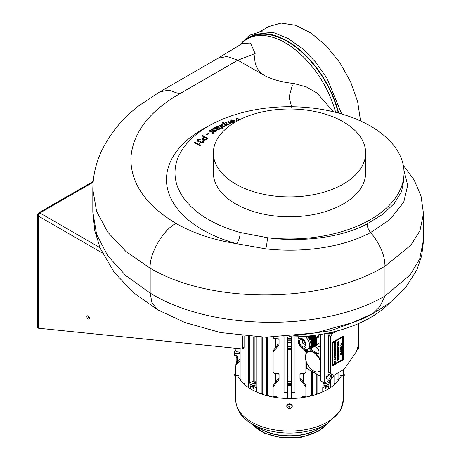 <?xml version="1.0" encoding="UTF-8"?>
<svg xmlns="http://www.w3.org/2000/svg" width="461" height="461" viewBox="0 0 461 461"><rect width="100%" height="100%" fill="white"/><g stroke="black" fill="none" stroke-linecap="round" stroke-linejoin="round"><path stroke-width="0.69" d="M194.484 142.841L194.853 142.455L199.089 144.57L199.285 143.25L199.895 143.555M199.913 143.561L200.305 145.451M199.861 144.022L200.051 145.618L194.421 142.812L194.853 142.351L199.089 144.466L199.043 144.12M199.285 143.25L199.913 143.463M199.089 144.57L199.285 143.152M197.043 140.501L197.423 139.804L200.328 139.314M199.786 141.93L198.155 141.648L197.043 140.449L197.423 139.706L200.328 139.216L199.959 139.677L198.063 139.89L197.815 140.421M202.35 141.095L202.875 140.772L203.624 141.694M200.489 141.769L201.065 142.426L202.679 142.219L202.863 141.798M198.063 139.988L198.524 141.262L200.402 140.841L200.881 141.101M202.875 140.772L203.624 141.642L203.255 142.368L200.621 142.772L199.786 141.879M202.679 142.219L202.264 141.049L202.875 140.674M201.065 142.426L202.863 141.844M200.402 140.841L200.956 141.043L200.483 141.723L201.065 142.328M198.524 141.262L200.27 140.887M198.063 139.89L198.524 141.164M205.508 139.493L206.574 138.617L204.701 137.459L203.785 138.208L203.14 139.095L203.82 139.856L205.508 139.591L206.574 138.617M203.14 139.141L203.82 139.856M203.82 139.96L205.508 139.591M202.16 135.886L202.65 135.488L207.606 138.559M202.241 139.205L204.137 137.205L202.091 135.845L202.65 135.39L207.675 138.502L205.94 139.925L203.295 140.317L202.419 138.675L204.137 137.107M202.419 138.773L202.235 139.153M206.476 134.658L208.136 133.494L208.631 133.857M206.977 135.015L206.407 134.612L208.136 133.396L208.7 133.805L206.977 135.015M211.835 133.131L212.36 132.699L210.216 130.999L209.398 131.287L208.96 130.941L209.317 130.642L210.642 130.492L212.965 132.319L213.437 132.019L213.852 132.347L213.374 132.653L214.14 133.269L213.91 133.949L212.769 133.033L212.175 133.408L211.766 133.073L212.36 132.699M213.374 132.653L214.117 133.35M208.96 131.039L210.642 130.59L212.965 132.416L213.783 132.393M211.397 129.875L212.175 128.994L213.581 128.544L214.982 128.907M213.27 131.564L215.333 131.149L215.558 130.469M215.333 131.149L215.702 130.653M212.118 129.777L212.763 130.233L216.025 130.048L216.434 130.584M212.175 128.994L213.581 128.446L214.982 128.809L214.451 129.189L212.584 129.195L212.314 130.025L216.025 129.95L216.434 130.538L215.765 131.339L213.189 131.523L215.333 131.051M215.558 130.371L211.812 130.423L211.397 129.823L212.175 128.896M212.314 130.123L212.112 129.829M218.174 126.821L216.86 126.85L216.307 127.582L216.889 128.469L218.174 126.821L218.405 127.213M216.307 127.634L216.889 128.469M216.889 128.567L218.174 126.925M214.699 127.645L215.777 127.588L216.589 126.55L218.814 126.562L219.223 127.115M219.355 128.06L220.024 127.766L220.243 128.296M218.814 126.562L219.229 127.063L218.768 127.755L217.223 128.89L218.053 129.305L218.894 129.057L219.309 128.083M218.894 129.057L219.309 127.985L219.43 128.377M220.024 127.766L220.243 128.244L219.355 129.287L217.903 129.691L216.975 129.478L214.59 127.605L215.777 127.484L216.589 126.447L218.814 126.464M219.309 127.985L220.024 127.662M218.053 129.305L218.894 128.959M217.557 129.189L218.053 129.207M217.223 128.792L217.557 129.092M219.073 125.352L219.695 125.046L223.193 128.74M222.577 129.045L219.01 125.288L219.695 124.948L223.262 128.705L222.577 129.045M222.784 125.916L224.519 126.147L224.991 125.496L223.758 124.055L222.49 124.113L222.018 124.718L222.784 126.014L224.519 126.147M222.018 124.77L222.784 126.014M224.519 126.245L224.991 125.548M222.496 122.28L223.13 121.986L226.391 125.726M221.217 124.931L222.006 123.894L223.741 123.802L222.433 122.205L223.13 121.888L226.455 125.697L225.809 125.997L225.475 125.611L224.761 126.568L222.093 126.239L221.211 124.885L222.006 123.796L223.741 123.704M227.936 121.433L228.604 121.157L230.69 123.9M225.25 122.54L225.919 122.263L227.607 124.424L228.518 124.464L229.25 123.565M228.875 122.666L227.878 121.358L228.604 121.059L230.748 123.876L230.091 124.147L229.722 123.657L228.754 124.781L226.916 124.643L225.193 122.465L225.919 122.165L227.607 124.32L228.518 124.361L229.255 123.519L228.875 122.666M231.56 122.194L233.312 122.499L233.929 121.185L231.457 122.096L233.312 122.499M234.055 121.704L233.929 121.185M233.312 122.597L233.929 121.289M230.5 122.084L233.687 120.811L231.768 120.298L231.053 121.358L230.275 121.583L230.195 121.243M230.275 121.687L231.382 120.039L234.303 120.482L234.885 121.6M234.303 120.482L234.885 121.548L233.698 122.828L230.805 122.413L230.442 122.004L233.687 120.811M231.382 120.039L234.303 120.384M230.275 121.583L231.382 119.941M236.286 118.437L237.19 118.143L239.564 119.768M236.337 121.479L236.286 118.339L237.19 118.045L239.645 119.727M238.954 120.079L237.098 118.754M259.612 31.815L268.671 26.582L281.118 23.05L295.685 25.292L311.181 33.123L326.302 45.887L339.797 62.529L350.544 81.666L357.655 101.702L360.531 120.972M338.311 113.026A76.14 43.956 -120 0 0 249.292 37.767L247.136 39.012A76.14 43.956 60 0 1 335.643 112.323M343.353 121.86A76.14 43.956 0 0 0 260.379 112.328A76.14 43.956 0 0 0 213.374 152.943A76.14 43.956 0 0 0 235.675 184.025A76.14 43.956 0 0 0 318.649 193.557A76.14 43.956 0 0 0 365.654 152.943A76.14 43.956 0 0 0 343.353 121.86M213.374 152.943L213.374 172.835A76.14 43.956 0 0 0 235.675 203.918A76.14 43.956 0 0 0 318.649 213.449A76.14 43.956 0 0 0 365.654 172.835L365.654 152.943M403.951 170.472L407.703 185.322L403.727 202.223L389.793 219.672L370.506 232.615C342.736 247.303 303.517 253.043 265.761 248.865A8.529 1.256 97.4 0 0 267.374 237.703A114.512 66.113 0 0 0 404.026 172.835A114.512 66.113 0 0 0 297.558 106.889A114.512 66.113 0 0 0 291.951 106.739A114.512 66.113 0 0 0 175.036 171.164A114.512 66.113 0 0 0 240.21 232.505L267.374 237.703C301.782 242.48 341.503 237.663 367.152 223.89L382.711 214.319L394.236 203.531L401.525 191.62L404.026 179.168M265.761 248.865L236.631 243.685C238.798 240.682 239.991 236.954 240.21 232.505M369.699 315.191L363.804 318.459L330.808 330.721L289.105 336.444M389.482 303.056A114.512 66.113 180 0 1 283.377 336.83M255.14 53.528L237.83 60.189L226.996 56.455L217.978 58.259L242.319 43.507L250.473 43.011L255.14 53.528C253.654 62.961 256.5 70.153 263.675 75.108L237.83 60.189L179.467 93.9C149.001 111.579 132.808 132.906 130.895 157.887C130.544 183.178 145.584 205.03 176.021 223.441C192.905 233.139 213.109 239.887 236.631 243.685A123.035 71.034 180 0 1 208.793 125.939M159.938 91.785L168.905 90.131L179.467 93.894M423.515 213.581L419.942 230.759L410.837 245.229L384.981 266.17C323.489 303.857 211.236 304.467 150.182 268.198L125.83 251.378L107.73 232.137L96.585 211.236L92.822 189.488L92.822 211.887L96.585 234.251L107.73 255.769L125.83 275.626L150.182 293.069C211.242 330.986 323.478 332.047 384.987 296.002L410.204 274.837L419.671 258.996L423.521 239.708M384.981 296.008L384.981 266.17C384.791 254.881 379.997 243.673 370.604 232.557C368.385 229.855 367.233 226.968 367.152 223.89M176.021 223.441C163.24 229.486 149.024 254.103 150.182 268.198L150.182 293.069L151.997 303.004L157.748 309.798L184.913 322.533L220.658 332.577L265.548 337.204L315.318 332.975L352.792 322.562L372.822 313.595L379.922 306.582L384.987 296.002M291.957 108.162L289.053 97.104L292.297 85.285M333.384 111.769L317.116 93.116L306.219 86.852L293.651 83.453C282.144 82.317 272.151 79.534 263.675 75.108M240.239 44.803A76.14 43.956 60 0 1 247.136 39.012M88.155 315.946A1.827 1.055 60 0 1 89.353 317.554A1.827 1.055 60 0 1 89.071 319.018A1.827 1.055 60 0 1 88.155 318.926A1.827 1.055 60 0 1 86.962 317.318A1.827 1.055 60 0 1 87.244 315.854A1.827 1.055 60 0 1 88.155 315.946A1.827 1.055 60 0 0 89.451 318.182M38.551 213.789L38.194 213.99A2.438 1.406 0 0 0 37.479 214.987A2.438 1.406 0 0 0 38.194 215.979L38.194 328.174L241.99 348.942A1.827 1.055 -120 0 0 242.411 348.856A1.827 1.055 -120 0 0 242.791 348.02L244.082 347.277A1.827 1.055 60 0 1 243.702 348.113L242.411 348.856M38.194 328.174L37.479 327.327L37.479 214.987M93.128 182.274L39.917 212.994A2.438 1.406 -120 0 0 38.701 212.873A2.438 1.406 -120 0 0 38.251 213.524L38.845 214.048M325.351 333.603L332.358 333.603L336.841 331.015M332.358 333.603L332.358 332.122M100.014 247.69L39.917 212.994A2.438 1.406 120 0 0 38.194 215.979L102.382 253.037M242.791 335.873L242.791 348.02M244.082 336L244.082 347.277M239.939 352.538A3.959 3.233 0 0 1 238.043 352.93L234.816 352.93A0.611 0.352 120 0 0 234.384 353.679A0.611 0.352 180 0 1 234.205 353.426L234.205 351.317A0.611 0.496 0 0 1 234.816 350.821L234.816 352.93A0.611 0.496 180 0 0 234.205 353.426L234.205 354.67A0.611 0.496 180 0 0 234.395 355.033M273.119 372.701L273.131 372.338L273.978 373.203L278.796 373.721M272.987 372.672L273.978 373.203L273.978 350.971L273.131 351.824L272.952 351.057L277.539 344.776L277.96 343.658L277.96 338.783M277.539 379.587L272.952 385.869L273.131 386.635L273.99 385.776L278.611 380.204L277.539 379.587L277.96 378.469L277.96 373.6M273.119 337.89L273.131 337.527L273.978 338.386L278.796 338.904M272.987 337.855L273.978 338.386L273.978 337.181M273.131 350.464L273.99 350.959L278.611 345.393L277.539 344.776M305.136 349.484L305.897 350.464L305.897 351.824L303.35 348.931M301.062 373.6L301.062 378.469L301.482 379.587L305.897 385.275L305.032 385.776L300.411 380.204L299.973 379.098L299.973 374.28L300.411 373.664L305.032 373.203L306.035 372.672M305.897 350.464L305.032 350.959L305.044 373.203L305.897 372.338L305.908 372.701M305.908 385.292L305.897 386.635L305.032 385.776M262.424 393.383L261.37 393.158M239.939 352.118L236.937 351.818L236.09 350.954L236.078 351.317M235.946 351.288L236.937 351.818L236.937 348.424M239.939 360.796L236.09 365.25L235.911 364.484L239.939 358.94M244.146 383.212L244.981 383.552M254.195 336.795L254.195 381.904L253.331 381.408M234.816 352.93L234.816 355.022L236.216 355.022L237.432 356.019A0.611 0.352 180 0 1 236.821 355.667L236.821 362.945M236.216 355.022L236.821 355.667L236.821 355.154M334.041 383.552L334.893 382.924M310.305 395.244L312.218 394.893M316.598 393.383L317.675 393.003M337.366 380.025L338.916 379.276M267.668 337.227L267.668 395.192L266.81 394.893M267.668 395.192L268.723 395.244M287.076 338.979L287.076 385.194A0.611 0.352 0 0 0 287.255 385.448A0.611 0.352 120 0 0 287.687 385.696L291.34 385.696M278.611 373.664L279.049 374.28L279.049 379.098L278.611 380.204M273.978 385.788L273.978 396.748L273.119 396.523M273.978 396.748L276.473 396.765M278.611 338.847L279.049 339.469L279.049 344.286L278.611 345.393M291.34 336.916L291.34 339.129L287.687 339.129L287.687 338.282L291.34 338.282A0.611 0.352 180 0 0 291.946 337.93L291.946 341.682L291.34 342.177M291.946 340.91L291.946 374.632M287.266 342.039A0.611 0.496 0 0 1 287.076 341.682A0.611 0.352 0 0 0 287.255 341.929A0.611 0.352 120 0 0 287.687 342.177L291.34 342.033L291.34 349.49L287.687 349.49L287.687 348.643A0.611 0.352 120 0 0 287.255 349.386A0.611 0.352 180 0 1 287.076 349.138A0.611 0.496 0 0 1 287.687 348.643L291.34 348.643A0.611 0.496 0 0 1 291.946 349.138L291.946 385.194L291.34 385.805L291.34 398.517M291.946 384.681L291.946 398.506M302.554 396.765L306.075 396.552L306.075 385.869M236.078 355.281L236.078 356.935L235.911 355.281M236.078 356.935L236.821 357.822M236.937 364.403L236.937 375.634L236.078 374.868M236.937 375.634L238.873 375.692M240.965 348.833L240.965 379.973L240.106 379.276M240.965 379.973L241.662 380.025M340.149 375.692L342.085 375.634L343.117 374.977L343.117 369.918M256.057 381.673L254.195 381.904M303.424 382.094L303.424 373.364M325.063 390.778L325.063 388.467A52.831 30.501 0 0 0 325.558 388.202L325.558 386.214A52.831 30.501 180 0 1 322.74 387.626A0.611 0.352 0 0 0 322.971 387.349L322.971 382.342M327.016 381.696L329.696 383.131A0.611 0.352 0 0 0 330.583 383.097A52.831 30.501 180 0 1 328.14 384.722L328.14 386.71A52.831 30.501 0 0 0 328.595 386.427L328.595 388.807M325.063 384.935L328.14 386.71M256.218 387.113A0.611 0.352 0 0 0 256.281 387.626A52.831 30.501 180 0 1 253.469 386.214L253.469 388.202A52.831 30.501 0 0 0 253.959 388.467L253.959 390.778M253.965 384.935L250.882 386.71L250.882 384.722A52.831 30.501 180 0 1 248.439 383.097A0.611 0.352 0 0 0 249.326 383.131L253.152 381.086M250.427 388.807L250.427 386.427A52.831 30.501 0 0 0 250.882 386.71M275.597 382.094L275.597 373.364M275.597 347.283L275.597 338.547M284.028 336.847L284.028 392.593A44.158 25.493 180 0 0 287.076 392.749L287.076 382.088A0.611 0.496 180 0 1 287.687 381.593L287.687 376.844L291.34 376.989M287.076 375.721L287.076 347.277A0.611 0.496 180 0 1 287.687 346.776L287.687 342.287L291.34 342.287M287.076 384.681L287.076 398.506M287.076 336.91L287.076 337.93A0.611 0.352 180 0 0 287.687 338.282L287.687 336.916M287.266 376.856A0.611 0.496 0 0 1 287.076 376.493A0.611 0.352 0 0 0 287.255 376.741A0.611 0.352 120 0 0 287.687 376.989L291.34 377.104L291.34 384.307L287.687 384.307L287.687 383.454A0.611 0.352 120 0 0 287.255 384.203A0.611 0.352 180 0 1 287.076 383.955A0.611 0.496 0 0 1 287.687 383.454L291.34 383.454A0.611 0.496 0 0 1 291.946 383.955L291.946 392.749A44.158 25.493 180 0 0 295 392.593L295 336.847M291.946 339.815L291.946 339.624A0.611 0.496 180 0 0 291.34 339.129L291.34 340.788L287.687 340.788L287.687 342.033A0.611 0.352 0 0 1 287.255 341.929M253.469 386.214L256.057 384.722M255.014 383.69L254.841 382.44L254.841 383.736M254.841 382.44L250.882 384.722M322.971 384.722L325.558 386.214M324.181 383.736L324.181 383.039M328.14 384.722L324.959 382.884M322.971 382.555A1.827 1.055 180 0 1 323.27 382.515M324.008 382.941L324.008 383.69M255.014 382.538A1.827 1.055 180 0 1 256.057 382.555M341.376 375.657A53.753 31.037 180 0 1 328.261 389.009A53.753 31.037 180 0 1 276.22 397.572A53.753 31.037 180 0 1 237.645 375.657M235.911 369.831A53.753 31.037 180 0 1 235.755 367.503A53.753 31.037 180 0 1 235.911 365.175M236.136 363.827A53.753 31.037 180 0 1 236.821 361.355M335.798 342.31L334.721 343.618L334.288 343.312L334.288 342.84L335.798 341.97L335.798 342.31M334.721 343.618L334.075 342.713L335.798 341.97M335.424 343.076L335.101 343.059M334.288 345.203L334.288 344.223L335.798 343.353L335.798 344.332L335.643 343.601L335.182 343.866L335.182 344.69L335.026 343.958L334.444 344.292L334.288 345.203L334.075 344.096L335.798 343.353M334.288 345.675L335.798 344.649L335.798 345.496L335.643 344.891L335.026 345.94L335.026 345.249L334.075 345.548L335.798 344.649M335.043 347.986L334.254 347.531L335.038 346.159L335.839 346.597L335.043 347.986L334.035 347.404L334.83 347.859L334.035 347.404L334.824 346.032L335.839 346.597M334.288 351.23L334.288 350.251L335.798 349.38L335.798 350.36L335.643 349.622L335.182 349.893L335.182 350.717L335.026 349.98L334.444 350.314L334.288 351.23L334.075 350.124L335.798 349.38M335.798 351.691L335.395 352.671L334.986 352.285L334.288 353.328L334.986 352.095L334.288 352.21L335.798 351.34L335.798 351.691M335.395 352.671L334.986 352.285M334.288 359.914L335.798 358.283L334.611 359.718L335.798 359.776L334.075 359.787L335.798 358.283M334.288 362.502L334.772 361.793L334.772 361.003L334.288 360.848L335.798 360.825L334.288 362.502L334.559 361.009M337.521 346.856L337.521 346.027L339.025 345.156L337.677 346.096L337.521 346.856L337.308 345.906L339.025 345.156M337.521 348.66L338.005 347.957L338.005 347.168L337.521 347.012L339.025 346.989L337.521 348.66L337.786 347.173M337.798 357.338L337.481 356.762L337.746 355.892L338.282 355.362L339.065 355.846L338.749 356.791L338.91 355.927L338.27 355.523L337.636 356.676L337.798 357.338L337.268 356.641L337.533 355.771L338.616 355.177L338.069 355.241L338.852 355.725M337.636 356.676L337.798 357.102M337.798 357.724L339.025 356.987L337.925 357.788L337.89 358.583L339.025 357.943L338.115 358.629L337.481 358.456L337.585 357.603L337.268 358.33L338.115 358.629M337.521 359.597L339.025 358.572L337.521 359.597L337.308 359.315L339.025 358.572M337.521 360.156L339.025 358.906L339.025 359.822L338.875 359.528L337.521 360.312L337.308 360.029L337.521 360.312M340.748 344.113L342.258 342.759L341.152 343.9L342.258 343.768L341.163 344.92L342.258 344.788L340.748 345.191L341.906 343.981L340.535 343.992L342.258 342.759M340.748 347.577L341.232 346.874L341.232 346.084L340.748 345.929L342.258 345.883L340.748 347.577L341.019 346.09M342.258 345.883L340.748 345.929M341.935 348.793L340.748 349.478L342.258 348.447L341.071 350.314L342.258 349.79L340.748 350.66L341.935 348.793M340.748 351.259L342.258 350.233L340.748 351.259L340.535 350.982L342.258 350.233M341.935 351.115L340.748 351.795L342.258 350.769L341.071 352.636L342.258 352.106L340.748 352.982L341.935 351.115M341.889 354.261L342.143 353.466L341.509 353.051L340.869 354.25L341.33 354.676L341.486 354.008L341.486 354.74L340.714 354.325L340.996 353.408L342.068 352.844L341.29 352.774L342.298 353.38L341.999 354.33L341.676 354.14L341.999 354.33M340.915 354.826L340.495 354.204L340.915 354.826M342.258 347.323L341.855 348.303L341.445 347.922L340.748 348.96L341.445 347.727L340.748 347.848L342.258 346.977L342.258 347.323M341.855 348.303L341.445 347.922M339.025 353.898L338.628 354.878L338.218 354.497L337.521 355.535L338.218 354.302L337.521 354.423L339.025 353.552L339.025 353.898M338.628 354.878L338.218 354.497M337.521 354.042L339.025 353.017L337.521 354.042L337.308 353.76L339.025 353.017M337.798 353.368L337.481 352.792L337.746 351.922L338.282 351.391L339.065 351.876L338.749 352.815L338.91 351.956L338.27 351.553L337.636 352.7L337.798 353.368L337.268 352.671L337.533 351.801L338.616 351.207L338.069 351.265L338.852 351.749M337.636 352.7L337.798 353.126M337.521 350.936L337.521 349.957L339.025 349.086L339.025 350.066L338.875 349.334L338.409 349.599L338.409 350.423L338.253 349.692L337.677 350.026L337.521 350.936L337.308 349.83L339.025 349.086M337.521 349.11L339.025 347.859L339.025 348.775L338.875 348.481L337.521 349.265L337.308 348.983L337.521 349.265M338.276 345.237L337.481 344.782L338.27 343.41L339.065 343.854L338.276 345.237L337.268 344.655L338.057 345.11L337.268 344.655L338.051 343.289L338.852 343.727M338.051 343.289L339.065 343.854M337.89 342.483L337.89 343.203L338.714 341.97L339.065 342.195L338.812 342.805L338.72 342.12L337.89 343.359L337.481 343.099L337.89 342.483M337.89 343.359L337.268 342.972L337.677 343.238L337.268 342.972L337.596 342.258M338.483 342.2L338.501 341.843L339.065 342.195M337.521 342.344L339.025 341.319L337.521 342.344L337.308 342.068L339.025 341.319M334.288 363.596L334.288 362.767L335.798 361.897L334.444 362.836L334.288 363.596L334.075 362.646L335.798 361.897M335.043 358.497L334.254 358.041L335.038 356.67L335.839 357.114L335.043 358.497L334.035 357.915L334.83 358.37L334.035 357.915L334.824 356.543L335.839 357.114M335.377 354.584L334.288 355.045L335.798 354.25L334.559 355.708L335.798 355.708L334.288 356.831L335.377 355.88L334.288 355.88L335.377 354.584M335.798 355.708L334.669 355.581M334.288 354.665L334.288 353.685L335.798 352.815L335.798 353.794L335.643 353.063L335.182 353.328L335.182 354.152L335.026 353.42L334.444 353.754L334.288 354.665L334.075 353.558L335.798 352.815M335.798 348.251L335.395 349.231L334.986 348.85L334.288 349.893L334.986 348.654L334.288 348.775L335.798 347.905L335.798 348.251M335.395 349.231L334.986 348.85M334.807 344.079L335.026 344.782M335.429 343.722L335.643 344.425M334.807 345.375L335.026 345.94M335.429 345.018L335.643 345.583M334.807 350.106L335.026 350.804M335.429 349.749L335.643 350.452M335.798 351.34L334.075 352.089L334.288 352.371M334.64 352.169L334.075 353.011L334.288 353.328M334.772 352.164L335.182 352.544L334.772 352.164M335.798 359.609L334.755 359.557M335.798 360.802L334.288 360.848M334.075 360.727L334.288 361.021M339.025 346.966L337.521 347.012M337.308 346.885L337.521 347.179M338.697 355.806L338.443 356.578L338.749 356.791M339.025 357.943L337.677 358.462M339.025 356.987L337.585 357.603M338.656 358.94L337.308 360.029M341.526 344.021L340.748 345.191M342.258 344.632L341.399 344.678M342.258 343.768L341.347 343.727M340.535 345.802L340.748 346.096M341.463 349.063L340.748 350.66M342.258 349.634L341.33 349.922M342.258 348.447L340.535 349.196L340.748 349.478M341.463 351.386L340.748 352.982M342.258 351.95L341.33 352.239M342.258 350.769L340.535 351.518L340.748 351.795M342.079 353.253L341.29 352.774L340.783 353.282L340.495 354.204L341.273 354.618M341.486 354.008L341.117 353.973L341.117 354.549M341.929 353.339L341.676 354.14M342.258 346.977L340.535 347.721L340.748 348.003M341.1 347.801L340.535 348.643L340.748 348.96M341.232 347.796L341.641 348.176L341.232 347.796M339.025 353.552L337.308 354.296L337.521 354.578M337.867 354.376L337.308 355.218L337.521 355.535M337.999 354.371L338.409 354.751L337.999 354.371M338.697 351.829L338.443 352.607L338.749 352.815M338.04 349.813L338.253 350.516M338.656 349.455L338.875 350.158M339.025 347.859L337.308 348.983M338.697 342.143L338.812 342.805M338.27 342.074L337.677 343.082M334.87 354.803L334.288 355.88M334.991 355.88L334.075 356.549L334.288 356.831M335.798 354.25L334.075 354.768L334.288 355.045M334.807 353.541L335.026 354.244M335.429 353.184L335.643 353.887M335.798 347.905L334.075 348.649L334.288 348.931M334.64 348.729L334.075 349.576L334.288 349.893M334.772 348.723L335.182 349.11L334.772 348.723M342.644 337.112L342.644 359.246L333.044 364.789M342.863 359.367L333.044 365.037L333.044 342.661L342.863 336.991L342.644 359.246M358.341 345.318L358.341 348.343A0.611 0.352 -60 0 1 357.909 349.092L357.114 349.547M334.254 375.029L331.332 379.207L324.613 383.085A0.611 0.352 -60 0 1 324.181 382.837L324.181 333.822M324.181 382.837L320.735 380.844A0.611 0.352 120 0 0 320.862 381.126L324.308 383.114M320.735 380.844L320.735 334.421M330.646 373.277L328.491 372.033A0.611 0.352 120 0 0 328.618 372.315L330.768 373.56A0.611 0.352 -60 0 1 330.646 373.277L330.646 336.691A0.611 0.352 -60 0 1 330.768 336.265L332.306 333.603M330.768 336.265L328.618 335.02A0.611 0.352 120 0 0 328.491 335.447L330.646 336.691M332.565 342.385L332.565 365.861L343.336 359.643L343.336 336.167L332.352 342.258L332.565 365.861M331.332 379.207L331.332 373.883L328.618 372.315M328.491 372.033L328.491 335.447M328.618 335.02L329.436 333.603M331.332 373.883L330.768 373.56M343.336 336.167L332.352 342.258M358.37 323.639L358.37 345.024L356.457 351.593L343.981 369.417L333.966 375.196A0.611 0.352 -60 0 1 333.66 375.225L331.436 373.94M343.981 369.417L343.981 328.97M310.501 348.51A3.959 2.288 -120 0 0 312.362 350.395L317.053 353.109A3.959 2.288 -120 0 0 318.557 353.472M315.998 347.029L316.194 347.139A3.959 2.288 60 0 1 318.995 351.985A3.959 2.288 60 0 1 318.171 353.8A3.959 2.288 60 0 1 316.194 353.604L311.498 350.896A3.959 2.288 60 0 1 309.423 348.631M319.6 334.6A11.266 6.506 60 0 1 320.735 337.429M320.735 344.69A11.266 6.506 60 0 1 319.052 346.591A11.266 6.506 60 0 1 314.437 346.545M320.735 369.555A11.266 6.506 60 0 1 319.052 371.457A11.266 6.506 60 0 1 310.368 368.437A11.266 6.506 60 0 1 305.447 357.096A11.266 6.506 60 0 1 307.781 351.939A11.266 6.506 60 0 1 320.735 362.294M307.406 349.242L307.406 350.879A6.091 3.515 60 0 1 307.164 352.383M320.735 360.807A11.266 6.506 -120 0 0 313.849 352.25A11.266 6.506 -120 0 0 308.213 351.691L307.781 351.939M320.735 360.796A6.091 3.515 60 0 1 320.286 358.318L320.286 347.15A6.091 3.515 60 0 1 320.735 345.191M319.052 346.591L319.479 346.344A11.266 6.506 -120 0 0 320.735 345.18M319.052 371.457L320.343 370.713A11.266 6.506 -120 0 0 320.735 370.448M320.735 376.372L306.311 368.039L306.311 361.758M306.311 353.431L306.311 349.507M306.311 368.039A0.611 0.352 120 0 0 306.432 368.316L320.735 376.574M308.478 348.568L308.714 348.77L308.311 348.781M311.296 348.36L316.367 345.41L311.296 348.36L308.674 348.545M311.434 348.153L316.713 344.914L311.313 348.326M307.527 335.977L307.464 336.444L307.971 336.057M309.389 335.919L308.034 336.703L307.694 336.225M316.742 338.218L319.018 336.905L319.018 343.226L318.586 343.837L311.659 347.836M308.034 336.703L307.983 337.164L310.109 335.844M309.585 335.902L307.804 336.928M311.699 347.634L311.596 347.196L316.776 344.206L316.776 344.707L311.429 347.79M311.561 335.689L308.582 337.406L308.213 336.939M316.776 344.206L311.596 347.196M308.582 337.406L308.542 337.861L312.293 335.602M311.757 335.666L308.351 337.631M311.555 346.972L311.48 346.516L316.776 343.462L316.776 343.958L311.267 347.139M313.785 335.424L309.17 338.086L308.772 337.636M316.776 343.462L311.48 346.516M309.17 338.086L309.147 338.53L314.54 335.326M313.987 335.395L308.939 338.311M311.446 346.292L311.394 345.819L316.776 342.713L316.776 343.215L311.14 346.465M314.828 335.291L315.134 335.666L309.804 338.743L309.377 338.305M316.776 342.713L311.394 345.819M315.163 335.988L315.134 335.666M309.804 338.743L309.792 339.175L315.318 335.896L315.693 336.357L310.472 339.377L310.023 338.956M315.024 335.815L309.573 338.962M311.377 345.583L311.354 345.099L316.776 341.97L316.776 342.465L311.054 345.767M316.776 341.97L311.354 345.099M315.722 336.686L315.693 336.357M310.472 339.377L310.478 339.803L315.877 336.593L316.252 337.054L311.175 339.988L310.702 339.578M315.583 336.513L310.247 339.596M311.348 344.857L311.348 344.355L316.776 341.221L316.776 341.722L311.014 345.047M316.776 341.221L311.348 344.355M316.292 337.394L316.252 337.054M311.175 339.988L311.198 340.402L316.407 337.331L316.626 337.907L311.573 340.823L311.354 340.253M316.142 337.21L310.956 340.206M311.359 344.102L311.388 343.589L316.776 340.477L316.776 340.973L311.008 344.304M316.776 340.477L311.388 343.589M311.573 340.823L316.557 337.948M311.411 343.324L311.469 342.794L316.776 339.728L316.776 340.23L311.048 343.531M311.722 341.198L316.776 338.282L316.776 338.737L311.63 341.705L311.699 341.146L316.557 338.115M311.699 341.146L311.406 341.088M316.776 339.728L311.469 342.794M298.843 336.703L297.985 338.847L298.261 342.5L299.327 344.984L300.929 347.121L302.894 348.689L305.447 349.519L308.011 348.954L309.302 348.211A7.797 4.501 -120 0 0 306.865 336.161M311.135 342.742L311.584 341.981L316.776 338.985L316.776 339.48L311.503 342.529M316.776 338.985L311.63 341.705M302.387 346.632A4.207 2.426 60 0 1 299.8 343.382A4.207 2.426 60 0 1 299.846 339.947A4.207 2.426 60 0 1 302.387 339.763A4.207 2.426 60 0 1 305.251 343.923A4.207 2.426 60 0 1 303.932 347.024A4.207 2.426 60 0 1 302.387 346.632M311.584 341.981L311.25 341.924M319.018 343.226L316.776 344.517M316.171 337.187L318.586 335.798L319.018 336.905M317.842 334.87L318.586 335.798M302.606 343.07L305.355 344.661L302.606 343.07L302.606 339.895M322.971 383.713A1.4 0.807 180 0 1 324.527 383.88A1.4 0.807 180 0 1 324.527 385.021A1.4 0.807 180 0 1 323.864 385.24M324.567 383.904A1.521 0.882 180 0 1 324.613 383.927A1.521 0.882 180 0 1 325.063 384.549A1.521 0.882 180 0 1 324.613 385.171A1.521 0.882 180 0 1 324.095 385.367M255.158 385.24A1.4 0.807 180 0 1 254.495 385.021A1.4 0.807 180 0 1 254.495 383.88A1.4 0.807 180 0 1 256.057 383.713M254.927 385.367A1.521 0.882 180 0 1 254.409 385.171A1.521 0.882 180 0 1 253.965 384.549A1.521 0.882 180 0 1 254.409 383.927A1.521 0.882 180 0 1 254.455 383.904M329.045 333.603A2.438 1.406 -60 0 1 327.662 333.937A2.438 1.406 -60 0 1 327.575 333.891A2.438 1.406 -60 0 1 327.275 333.603M289.975 406.792L290.182 407.069L289.669 406.804L289.122 407.253L289.26 406.59L288.742 406.308L289.836 406.083M290.182 407.069L289.767 406.683M289.675 406.395L289.669 406.804M289.122 407.253L289.427 406.487M290.055 406.078L289.721 406.233M289.301 406.763L289.26 406.412M286.782 406.17A2.731 2.23 0 0 1 286.782 406.078A2.731 2.23 0 0 1 287.215 404.867A2.731 2.23 0 0 1 290.28 403.94A2.731 2.23 0 0 1 292.245 406.078A2.731 2.23 0 0 1 292.239 406.17M344.286 374.949L343.941 377.53L343.941 372.476L344.304 374.926M344.304 375.248L344.286 374.874M343.336 377.732L343.336 372.269L343.652 372.269L343.652 377.732L343.336 377.732M234.735 375.237L234.735 374.24M235.369 372.269L235.686 372.269L235.686 377.732L235.369 377.732L235.369 372.269L235.081 377.53L234.724 375.196M328.791 379.028A2.438 1.406 -60 0 1 327.575 379.149A2.438 1.406 -60 0 1 327.201 377.196A2.438 1.406 -60 0 1 328.791 375.052A2.438 1.406 -60 0 1 330.013 374.931A2.438 1.406 -60 0 1 330.433 376.689A2.438 1.406 -60 0 1 329.31 378.642A2.438 1.406 -60 0 1 328.791 379.028M330.013 374.931L329.281 374.511A2.438 1.406 120 0 0 328.059 374.626A2.438 1.406 120 0 0 326.469 376.775A2.438 1.406 120 0 0 326.843 378.729L327.575 379.149M326.255 387.228L326.255 385.621M325.529 387.027L326.255 385.459M325.529 388.796L325.529 388.22M325.501 386.18A2.207 1.274 0 0 0 325.679 385.292M253.498 388.796L253.498 388.22M252.766 385.459L253.498 387.027M252.766 387.228L252.766 385.621M253.343 385.292A2.207 1.274 0 0 0 253.527 386.18M338.726 113.141A76.745 44.308 -120 0 0 295.121 46.169A76.745 44.308 -120 0 0 243.056 41.939M287.255 340.685A0.611 0.352 180 0 0 287.687 340.788L287.687 339.941A0.611 0.352 120 0 0 287.255 340.685A0.611 0.352 180 0 1 287.076 340.437A0.611 0.496 0 0 1 287.687 339.941L291.34 339.941A0.611 0.496 0 0 1 291.946 340.437A0.611 0.352 180 0 1 291.34 340.788L291.34 342.033A0.611 0.352 0 0 0 291.946 341.682M287.266 385.557A0.611 0.496 0 0 1 287.076 385.194L287.687 385.805L287.687 398.517M273.131 385.275L273.99 385.776M287.687 339.941L287.687 339.129A0.611 0.496 180 0 0 287.076 339.624M291.946 347.277A0.611 0.496 180 0 0 291.34 346.776L287.687 346.776L287.687 348.643M291.946 349.138A0.611 0.352 180 0 1 291.34 349.49L291.34 376.844A0.611 0.352 0 0 0 291.946 376.493L291.34 377.104M287.255 349.386A0.611 0.352 180 0 0 287.687 349.49L287.687 376.844A0.611 0.352 0 0 1 287.255 376.741M291.946 382.088A0.611 0.496 180 0 0 291.34 381.593L287.687 381.593L287.687 383.454M291.946 383.955A0.611 0.352 180 0 1 291.34 384.307L291.34 385.546A0.611 0.352 0 0 0 291.946 385.194M287.255 384.203A0.611 0.352 180 0 0 287.687 384.307L287.687 385.546A0.611 0.352 0 0 1 287.255 385.448M234.816 350.821L235.911 350.821M239.939 353.443L238.043 353.783L238.043 351.927M234.384 354.918A0.611 0.352 0 0 0 234.816 355.022L234.511 355.201L234.205 354.67A0.611 0.352 0 0 0 234.384 354.918A0.611 0.352 120 0 0 234.816 355.172L236.216 355.172M236.948 364.386L236.09 363.89M279.049 374.28L277.96 373.652M277.96 378.469L279.049 379.098M279.049 339.469L277.96 338.835M277.96 343.658L279.049 344.286M305.044 396.748L305.044 385.788M299.973 374.28L301.062 373.652M299.973 379.098L301.062 378.469M300.411 380.204L301.482 379.587M262.217 337.135L262.217 393.366M237.432 356.019L237.432 362.162L237.432 356.019M238.043 353.783L234.816 353.783A0.611 0.352 180 0 1 234.384 353.679M244.993 336.086L244.993 384.33M342.085 375.634L342.085 370.511M334.035 384.33L334.035 375.346M338.057 379.973L338.057 372.834M311.354 371.157L311.354 395.192M316.805 374.303L316.805 393.366M329.696 380.146L329.696 383.131M249.326 336.461L249.326 383.131M321.945 392.253L321.945 381.748M322.74 387.626L322.74 391.896M330.583 387.522L330.583 383.097M256.281 391.896L256.281 387.626M257.077 336.945L257.077 392.253M248.439 383.097L248.439 387.522M252.553 424.247A40.81 23.563 0 0 0 318.931 430.58A40.81 23.563 0 0 0 326.469 424.247M321.392 427.174A40.81 23.563 180 0 1 318.931 428.799A40.81 23.563 180 0 1 257.63 427.174M252.513 424.224A52.329 30.213 0 0 0 326.509 424.224L318.493 428.851A40.989 23.667 0 0 1 260.528 428.851L252.513 424.224C241.91 418.185 236.326 410.129 235.755 400.044A53.753 31.037 0 0 0 269.431 428.834A53.753 31.037 0 0 0 328.261 421.556A53.753 31.037 0 0 0 343.266 400.044L343.266 369.826M343.266 400.044L340.495 410.711L326.515 424.224A52.329 30.213 0 0 0 327.235 423.797M311.498 350.896L312.362 350.395M316.194 353.604L317.053 353.109M320.735 346.891L320.286 347.15M320.286 358.318L320.735 358.053M302.387 347.571C307.28 350.637 307.28 341.399 302.387 338.818C297.501 335.758 297.501 344.995 302.387 347.571M308.011 348.954A7.797 4.501 -120 0 0 309.337 343.191A7.797 4.501 -120 0 0 304.865 336.328M289.456 406.481L289.456 406.844M287.387 405.311A2.53 2.063 0 0 1 290.879 404.695A2.53 2.063 0 0 1 291.634 407.547A2.53 2.063 0 0 1 288.142 408.164A2.53 2.063 0 0 1 287.387 405.311M291.738 407.553A2.731 2.23 0 0 1 288.684 408.383A2.731 2.23 0 0 1 286.782 406.262A2.731 2.23 0 0 1 287.215 405.052A2.731 2.23 0 0 1 290.28 404.124A2.731 2.23 0 0 1 292.245 406.262A2.731 2.23 0 0 1 291.807 407.466M404.026 179.173L404.026 172.835M218.03 58.23L159.829 91.843M159.938 91.779L138.882 105.759C121.71 118.978 108.969 134.739 100.659 153.04C95.525 164.646 92.915 176.782 92.822 189.459L92.822 189.459M403.283 165.297L414.139 179.986L421.049 196.173L423.48 213.581M157.748 309.798L134.024 293.167L114.276 272.445L100.325 248.444L94.787 230.725L92.828 212.193M372.932 313.618L389.908 302.733L405.524 287.762L416.836 269.939L421.688 255.757L423.503 240.919M423.521 213.881L423.521 239.703M341.728 113.994L326.884 78.053L315.451 61.93L302.283 48.468L288.211 38.545L274.111 32.8L260.845 31.665L249.303 35.301L238.988 45.581M38.701 212.873L93.203 181.409M287.687 385.805L291.34 385.805M287.687 342.287L287.076 341.682M287.687 377.104L287.076 376.493M234.205 351.317L234.816 350.712L235.911 350.712L235.911 348.32L235.911 351.224M306.075 372.609L306.075 361.032M306.075 353.887L306.075 351.057M335.055 382.999L335.055 374.568M339.083 379.368L339.083 372.24M312.379 394.927L312.379 371.75M317.831 393.037L317.831 374.897M330.721 387.43L330.721 379.559M253.152 381.529L253.152 336.732M266.642 394.927L266.642 337.216M272.952 372.609L272.952 351.057M272.952 396.552L272.952 385.869M272.952 337.798L272.952 337.198M261.191 393.037L261.191 337.106M235.911 374.977L235.911 364.484M239.939 379.368L239.939 348.729M243.967 382.999L243.967 347.83M256.057 387.349L256.057 336.893M248.3 387.43L248.3 336.38M326.849 424.028L318.684 431.139L301.915 437.201L282.27 437.95L264.309 433.225L252.173 424.028M235.755 400.044L235.755 367.503M327.575 333.891L327.074 333.603M289.698 406.262L289.698 406.573M286.782 406.078L286.782 406.262C287.733 408.723 289.404 409.143 291.79 407.524L292.245 406.078M343.941 372.476L343.652 372.269M344.304 375.075L344.304 375.381M343.941 377.53L343.652 377.732M234.718 374.943L234.718 375.323M235.081 372.476L234.718 374.609M234.718 375.058L234.718 374.684M235.081 377.53L235.369 377.732M330.433 376.689L329.31 378.642"/></g></svg>
